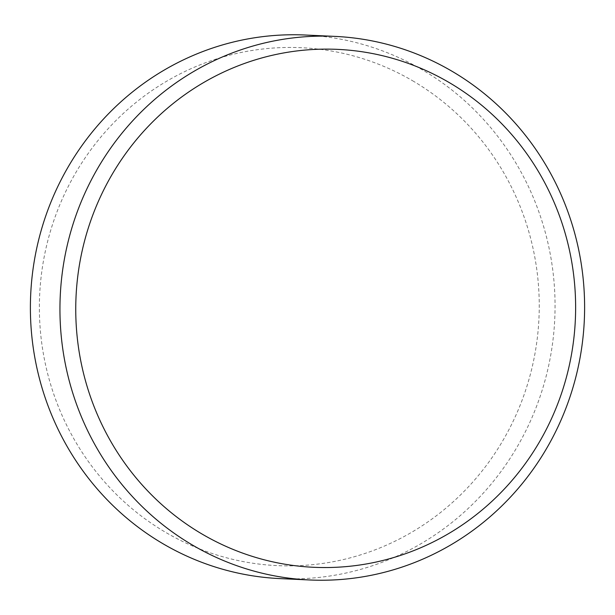 <?xml version="1.0" encoding="UTF-8"?>
<svg xmlns="http://www.w3.org/2000/svg" width="615" height="615" viewBox="0 0 615 615"><rect width="100%" height="100%" fill="white"/><g stroke="black" fill="none" stroke-linecap="round" stroke-linejoin="round"><path stroke-width="0.46" stroke-dasharray="3.08 2.31" d="M412.511 80.703A259.23 249.921 -87.4 0 1 506.783 433.675A259.23 249.921 -87.4 0 1 166.112 532.628A259.23 249.921 -87.4 0 1 71.84 179.657A259.23 249.921 -87.4 0 1 412.511 80.703M280.217 578.615A272.084 262.313 92.6 0 0 544.729 381.538A272.084 262.313 92.6 0 0 422.028 69.649A272.084 262.313 92.6 0 0 305.225 35.024"/><path stroke-width="0.92" d="M202.489 534.297A259.23 249.921 92.6 0 0 543.16 435.343A259.23 249.921 92.6 0 0 448.889 82.372A259.23 249.921 92.6 0 0 108.217 181.325A259.23 249.921 92.6 0 0 202.489 534.297M451.587 71.009A272.084 262.313 -87.4 0 1 574.287 382.891A272.084 262.313 -87.4 0 1 309.776 579.976A272.084 262.313 -87.4 0 1 192.972 545.351A272.084 262.313 -87.4 0 1 70.271 233.462A272.084 262.313 -87.4 0 1 334.783 36.385A272.084 262.313 -87.4 0 1 451.587 71.009M334.783 36.385L305.225 35.024A272.084 262.313 92.6 0 0 40.713 232.109A272.084 262.313 92.6 0 0 163.413 543.991A272.084 262.313 92.6 0 0 280.217 578.615L309.776 579.976"/></g></svg>
